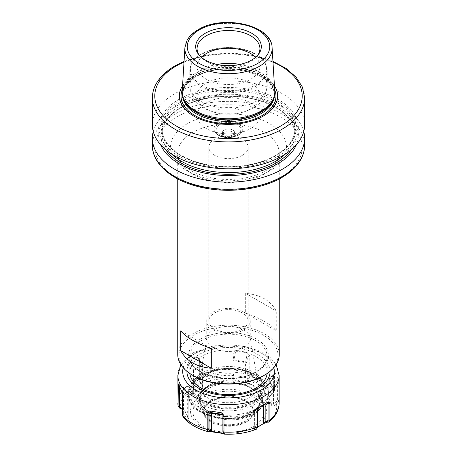 <?xml version="1.0" encoding="UTF-8"?>
<svg xmlns="http://www.w3.org/2000/svg" width="457" height="457" viewBox="0 0 457 457"><rect width="100%" height="100%" fill="white"/><g stroke="black" fill="none" stroke-linecap="round" stroke-linejoin="round"><path stroke-width="0.34" stroke-dasharray="2.29 1.71" d="M242.393 155.317A19.651 11.345 180 0 1 220.982 157.774A19.651 11.345 180 0 1 208.849 147.291A19.651 11.345 180 0 1 214.607 139.271A19.651 11.345 180 0 1 236.018 136.814A19.651 11.345 180 0 1 248.151 147.291A19.651 11.345 180 0 1 242.393 155.317M303.756 131.507A76.136 43.958 0 0 0 252.201 96.398A76.136 43.958 0 0 0 174.665 107.087A76.136 43.958 180 0 0 153.244 131.507M160.653 144.789A69.847 40.325 180 0 1 179.11 106.692A69.847 40.325 0 0 1 262.758 100.066A69.847 40.325 0 0 1 296.347 144.789M277.89 156.317A69.847 40.325 0 0 0 277.89 99.289A69.847 40.325 0 0 0 179.11 99.289A69.847 40.325 180 0 0 179.11 156.317A69.847 40.325 180 0 0 277.89 156.317M304.636 124.841A76.136 43.958 0 0 0 257.634 84.231A76.136 43.958 0 0 0 174.665 93.759A76.136 43.958 180 0 0 152.364 124.841M274.446 85.87A49.173 28.391 0 0 0 193.728 75.908A49.173 28.391 180 0 0 182.554 85.87M274.771 91.086A46.3 26.729 0 0 0 245.455 67.162A46.3 26.729 0 0 0 195.762 73.137A46.3 26.729 180 0 0 182.229 91.086M199.223 55.2A31.419 18.143 0 0 0 199.818 56.022A31.419 18.143 0 0 0 250.716 61.444A31.419 18.143 0 0 0 257.182 56.022A31.419 18.143 0 0 0 257.777 55.2M259.919 48.619L259.919 66.385A31.419 18.143 0 0 1 250.716 79.215A31.419 18.143 180 0 1 216.475 83.145A31.419 18.143 180 0 1 197.081 66.385A31.419 18.143 180 0 1 201.331 57.274M259.919 66.385A31.419 18.143 0 0 0 255.669 57.274M259.919 95.981A31.419 18.143 0 0 1 250.716 108.812A31.419 18.143 180 0 1 216.475 112.742A31.419 18.143 180 0 1 197.081 95.981A31.419 18.143 180 0 1 206.284 83.157A31.419 18.143 0 0 1 240.525 79.221A31.419 18.143 0 0 1 259.919 95.981L259.919 115.718A31.419 18.143 0 0 0 240.525 98.958A31.419 18.143 0 0 0 206.284 102.888A31.419 18.143 180 0 0 197.081 115.718A31.419 18.143 180 0 0 216.475 132.479A31.419 18.143 180 0 0 250.716 128.543A31.419 18.143 0 0 0 259.919 115.718M243.004 115.718A14.504 8.375 0 0 1 238.754 121.636A14.504 8.375 180 0 1 222.947 123.453A14.504 8.375 180 0 1 213.996 115.718A14.504 8.375 180 0 1 218.246 109.794A14.504 8.375 0 0 1 234.053 107.983A14.504 8.375 0 0 1 243.004 115.718L243.004 128.937A14.504 8.375 180 0 1 238.754 134.861A14.504 8.375 180 0 1 222.947 136.677A14.504 8.375 180 0 1 213.996 128.937A14.504 8.375 180 0 1 218.246 123.019A14.504 8.375 180 0 1 234.053 121.202A14.504 8.375 180 0 1 243.004 128.937C242.81 131.582 241.347 133.667 238.605 135.192C231.031 139.117 216.058 139.082 213.996 128.937L213.996 115.718M237.212 134.564A12.322 7.112 180 0 1 219.788 134.564A12.322 7.112 180 0 1 219.788 124.504A12.322 7.112 0 0 1 237.212 124.504A12.322 7.112 0 0 1 237.212 134.564M234.544 132.49A6.044 3.49 0 0 1 232.773 134.958A6.044 3.49 180 0 1 226.186 135.718A6.044 3.49 180 0 1 222.456 132.49A6.044 3.49 180 0 1 224.227 130.028A6.044 3.49 0 0 1 230.814 129.268A6.044 3.49 0 0 1 234.544 132.49L234.544 134.467A6.044 3.49 0 0 0 230.814 131.245A6.044 3.49 0 0 0 224.227 131.999A6.044 3.49 180 0 0 222.456 134.467A6.044 3.49 180 0 0 226.186 137.688A6.044 3.49 180 0 0 232.773 136.934A6.044 3.49 0 0 0 234.544 134.467M279.256 354.512A50.756 29.305 0 0 0 247.923 327.435A50.756 29.305 0 0 0 192.608 333.787A50.756 29.305 0 0 0 177.744 354.512M245.689 293.388L245.689 313.125C260.467 318.283 270.658 324.167 276.262 330.777L276.262 311.04C270.658 300.575 260.467 294.691 245.689 293.388L276.262 311.04M263.535 375.728A49.55 28.608 0 0 0 263.535 335.272A49.55 28.608 0 0 0 193.465 335.272A49.55 28.608 0 0 0 193.465 375.728M180.738 330.885L211.311 348.537M189.889 373.535A38.674 22.33 180 0 1 189.826 372.272A38.674 22.33 180 0 1 201.154 356.489A38.674 22.33 180 0 1 243.301 351.644A38.674 22.33 180 0 1 267.174 372.272A38.674 22.33 180 0 1 267.111 373.535M199.372 379.053L199.372 358.648C199.029 357.305 198.452 356.717 197.653 356.888L192.694 358.905L188.678 361.813L187.079 365.743L187.096 386.433L188.581 390.181L190.403 392.489C191.403 393.557 192.5 393.877 193.705 393.46L202.302 388.496C203.291 387.862 203.405 386.839 202.645 385.422L200.777 383.143L199.372 379.053A50.636 29.237 180 0 1 233.013 373.849L231.842 380.904C231.653 382.241 232.299 383.149 233.79 383.629L245.535 385.445C246.854 385.577 247.865 384.925 248.568 383.492L249.808 376.448A50.636 29.237 180 0 1 274.434 390.666L272.469 394.231L269.282 396.419L268.585 398.75L271.732 405.53C272.064 406.216 272.96 406.199 274.417 405.485L276.931 403.851L278.924 400.64L278.701 380.19L278.627 379.676L272.315 385.988A1.211 0.954 155.1 0 0 271.972 386.736L268.842 379.996L268.842 398.373L268.802 379.818A1.211 0.697 0 0 0 268.842 379.996A1.211 0.954 155.1 0 1 269.184 379.247A1.211 0.314 -135 0 1 269.156 378.962A1.211 0.314 -135 0 1 269.699 379.144A1.211 0.697 0 0 0 268.802 379.818A1.211 1.211 0 0 1 269.156 378.962L274.646 373.175L273.657 375.186L275.091 373.032M275.291 372.849L278.627 379.676M274.434 390.666L274.434 374.203M249.808 376.448L249.808 356.037L247.351 352.735L245.563 362.612L233.893 360.807L233.893 383.132L233.036 380.561L234.098 375.014L234.098 354.324L235.132 351.09L233.013 353.444L234.098 354.324L233.036 359.95A1.211 0.697 0 0 0 232.996 360.133A1.211 0.697 0 0 0 233.893 360.807L233.984 359.91L233.019 359.91L233.036 380.561L231.842 380.904M235.132 351.09L247.351 352.735M233.013 373.849L233.013 353.444M199.372 358.648L199.201 380.413L200.24 383.063L202.097 385.348L202.451 386.953L202.097 388.05L193.551 392.98L189.986 388.987L188.941 386.331L188.941 365.64L188.341 362.264M197.653 356.888L202.097 364.737A1.211 0.697 180 0 1 202.451 365.234A1.211 0.697 180 0 1 202.097 365.726L193.551 370.661L193.705 393.46M187.079 365.743L188.941 365.64L191.837 370.661A1.211 0.697 0 0 0 193.551 370.661A1.211 0.697 60 0 0 193.3 369.816L191.837 370.661L191.837 391.266L190.403 392.489M183.188 417.132L184.531 418.144L187.062 419L187.301 417.218L184.771 416.401L183.343 414.568L183.343 393.877L181.709 391.249M225.158 433.927L223.964 432.465L223.284 432.716L224.45 434.15L225.17 433.864L223.873 433.607M257.674 427.141L254.698 428.677C253.709 429.14 253.595 429.38 254.355 429.409L256.223 429.237L256.76 427.535L254.903 427.678L254.903 428.409L257.697 426.975M178.887 385.502L179.59 385.794L179.59 387.148M178.299 383.903L179.59 385.794L183.548 388.524A1.211 0.697 180 0 1 185.028 389.016L188.158 395.756L188.158 418.081L188.198 395.939A1.211 0.697 0 0 0 188.158 395.756A1.211 0.954 -24.9 0 0 188.084 395.431L184.959 388.69A1.211 0.954 -24.9 0 1 185.028 389.016L185.028 411.34L188.158 418.081L187.301 417.218L187.301 396.613A1.211 0.697 0 0 0 188.198 395.939A1.211 1.211 0 0 0 188.084 395.431A1.211 0.954 -24.9 0 0 187.816 395.111A1.211 0.674 124.6 0 1 187.301 396.613L183.343 393.877L182.566 394.859M184.531 418.144L184.771 416.401M254.64 428.038L253.881 429.18L254.355 429.409L254.903 427.678L254.903 428.409L254.903 410.032L258.851 407.753M187.062 419C188.25 419.337 188.701 419.143 188.415 418.423L184.965 411.072L182.566 409.341M188.581 390.181L189.986 388.987M202.302 388.496L202.097 365.726A1.211 0.697 60 0 0 201.845 364.88L193.3 369.816L188.678 361.813M246.26 421.994A25.112 14.498 180 0 1 210.74 421.994A25.112 14.498 180 0 1 210.74 401.492A25.112 14.498 180 0 1 220.125 398.076A25.112 14.498 180 0 1 236.875 398.076A25.112 14.498 180 0 1 246.26 421.994M246.003 421.485A24.752 14.287 180 0 1 219.029 424.587A24.752 14.287 180 0 1 203.748 411.386A24.752 14.287 180 0 1 205.244 406.49A24.752 14.287 180 0 1 210.997 401.28A24.752 14.287 180 0 1 251.756 406.49A24.752 14.287 180 0 1 253.252 411.386A24.752 14.287 180 0 1 246.003 421.485M251.093 416.31A24.752 14.287 180 0 0 253.252 410.477A24.752 14.287 180 0 0 237.971 397.276A24.752 14.287 180 0 0 210.997 400.372A24.752 14.287 0 0 0 203.748 410.477A24.752 14.287 0 0 0 205.907 416.31A24.752 14.287 0 0 0 246.003 420.583A24.752 14.287 180 0 0 251.093 416.31L257.257 408.352A31.504 18.189 180 0 1 250.773 413.791A31.504 18.189 0 0 1 199.743 408.352A31.504 18.189 0 0 1 206.227 388.067A31.504 18.189 180 0 1 246.363 385.948A31.504 18.189 180 0 1 257.257 408.352C260.587 402.8 261.078 398.355 258.742 395.025A31.562 18.223 180 0 1 250.819 413.122A31.562 18.223 180 0 1 208.426 414.299L203.771 410.215A31.419 18.143 180 0 1 201.548 407.444L200.04 404.005A31.419 18.143 180 0 1 199.64 401.126A31.419 18.143 180 0 1 236.052 383.212L241.839 384.183A31.419 18.143 180 0 1 246.637 385.468L251.584 387.73L243.398 384.046L228.797 381.863C220.108 381.886 212.625 383.657 206.335 387.176C198.464 391.94 196.693 397.316 196.87 400.521C196.887 403.28 197.841 405.89 199.743 408.352L205.907 416.31M260.753 404.531L253.292 411.294L240.788 415.761L226.506 416.59L223.227 416.224A31.744 18.326 180 0 1 199.429 396.939A31.744 18.326 180 0 1 228.426 380.195A31.744 18.326 180 0 1 261.827 393.934L260.753 404.531L262.484 398.898L261.513 394.477A31.419 18.143 0 0 0 253.281 386.125A31.419 18.143 0 0 0 219.04 382.195A31.419 18.143 0 0 0 199.64 398.955A31.419 18.143 0 0 0 208.843 411.78A31.419 18.143 0 0 0 223.307 416.533C234.567 417.904 244.558 416.196 253.281 411.409L260.581 404.936L262.484 398.898L262.484 401.72A31.419 18.143 180 0 0 253.281 388.89A31.419 18.143 180 0 0 252.858 388.65L251.584 387.73M262.484 401.72A31.419 18.143 180 0 1 243.09 418.475A31.419 18.143 180 0 1 208.843 414.545A31.419 18.143 180 0 1 208.426 414.299M252.858 388.65A31.562 18.223 180 0 1 258.742 395.025M191.757 387.719A36.743 21.211 180 0 1 202.52 372.718A36.743 21.211 180 0 1 242.558 368.119A36.743 21.211 180 0 1 265.243 387.719A36.743 21.211 180 0 1 254.48 402.72A36.743 21.211 180 0 1 214.442 407.313A36.743 21.211 180 0 1 191.757 387.719L191.757 389.638A36.743 21.211 0 0 1 202.52 374.643L200.297 375.922A39.879 23.027 180 0 1 256.703 375.922A39.879 23.027 180 0 1 268.379 392.203A39.879 23.027 180 0 1 256.703 408.484A39.879 23.027 0 0 1 213.236 413.476A39.879 23.027 0 0 1 188.621 392.203L188.621 395.008A39.879 23.027 0 0 0 213.236 416.281A39.879 23.027 0 0 0 256.703 411.289A39.879 23.027 180 0 0 265.608 403.44A39.879 23.027 180 0 0 268.379 395.008L266.065 403.177L256.2 412.397C233.424 426.729 187.444 416.384 188.621 395.008A39.879 23.027 0 0 1 200.297 378.727A39.879 23.027 180 0 1 243.764 373.735A39.879 23.027 180 0 1 268.379 395.008L268.379 392.203M265.243 387.719L265.243 389.638A36.743 21.211 180 0 0 254.48 374.643A36.743 21.211 180 0 0 202.52 374.643L200.297 375.922A39.879 23.027 0 0 0 188.621 392.203M191.757 389.638A36.743 21.211 0 0 0 214.442 409.238A36.743 21.211 0 0 0 254.48 404.639A36.743 21.211 180 0 0 265.243 389.638M206.747 320.963A21.753 12.562 180 0 1 213.116 312.08A21.753 12.562 0 0 1 236.823 309.36A21.753 12.562 0 0 1 250.253 320.963A21.753 12.562 0 0 1 243.884 329.84A21.753 12.562 180 0 1 220.177 332.565A21.753 12.562 180 0 1 206.747 320.963L206.747 338.911A21.753 12.562 180 0 0 220.177 350.519A21.753 12.562 180 0 0 243.884 347.794A21.753 12.562 0 0 0 250.253 338.911A21.753 12.562 0 0 0 250.145 337.666A21.753 12.562 0 0 0 235.812 327.086A21.753 12.562 0 0 0 213.116 330.034A21.753 12.562 180 0 0 206.855 337.666L198.875 383.806A29.774 17.189 0 0 0 215.75 401.046A29.774 17.189 0 0 0 249.556 397.67A29.774 17.189 0 0 0 258.125 383.806A29.774 17.189 0 0 0 238.514 369.325A29.774 17.189 0 0 0 207.444 373.358A29.774 17.189 0 0 0 198.875 383.806C198.469 381.738 201.086 378.676 206.718 374.62C223.005 363.618 258.445 372.141 258.125 383.806L250.145 337.666M206.747 338.911A21.753 12.562 180 0 1 206.855 337.666M242.393 328.983A19.651 11.345 0 0 0 248.151 320.963A19.651 11.345 0 0 0 236.018 310.48A19.651 11.345 0 0 0 214.607 312.942A19.651 11.345 180 0 0 208.849 320.963A19.651 11.345 180 0 0 220.982 331.445A19.651 11.345 180 0 0 242.393 328.983M223.227 416.224L223.233 416.224C208.335 413.362 200.474 407.604 199.64 398.955L199.64 401.126L199.858 399.052A31.43 18.149 180 0 0 200.029 404.102L201.548 407.444M199.858 399.052A31.43 18.149 180 0 1 236.052 383.309L236.052 383.212M241.839 384.183L236.052 383.309M254.698 428.677L254.549 410.523A1.211 0.697 180 0 1 254.903 410.032A1.211 0.697 -120 0 1 255.155 409.478L259.765 406.816L255.155 409.478A1.211 1.211 0 0 0 254.549 410.523A1.211 0.697 180 0 0 254.903 411.014A1.211 0.988 -120 0 1 255.155 409.478M257.799 426.09L256.76 427.535M257.679 410.095L257.799 409.621M258.428 408.307L257.799 409.346L254.903 411.014L254.903 427.678M274.417 405.485L273.452 403.891L271.972 405.113L268.842 398.373L269.699 395.802L272.229 394.202L273.657 391.929L273.657 375.186L269.699 379.144L269.938 395.831M276.931 403.851L275.982 402.291L273.452 403.891L273.452 387.233A1.211 0.697 180 0 1 271.972 386.736L271.732 405.53M278.936 383.897L277.41 383.274L277.41 400.018L275.982 402.291M278.701 380.19L277.41 383.274L273.452 387.233A1.211 0.314 -135 0 1 272.315 385.988L269.184 379.247L275.497 372.935M269.282 396.419L269.699 395.802M268.585 398.75L268.842 398.373M248.568 383.492L247.048 382.726L245.563 384.937L233.893 383.132L233.79 383.629M249.214 380.801L247.723 380.053L247.048 382.726L247.048 362.121A1.211 0.697 180 0 1 245.563 362.612L245.535 385.445M249.808 356.037L248.105 356.489L248.105 377.179L247.723 380.053M247.854 353.061L248.105 356.489L247.048 362.121L233.984 359.91L235.675 350.93M232.55 378.225L233.716 377.888M234.207 353.609L233.019 359.91A1.211 1.211 0 0 0 232.996 360.133L233.036 380.561M202.645 385.422L202.097 385.348L202.285 364.629L201.845 364.88L197.224 356.877M200.777 383.143L200.24 383.063M182.583 409.346L183.548 409.129L185.268 411.643M182.566 408.815L183.548 409.129L183.548 388.524A1.211 0.674 124.6 0 1 184.548 388.204A1.211 0.674 124.6 0 1 184.685 388.37A1.211 0.954 -24.9 0 1 184.959 388.69A1.211 1.211 0 0 0 184.548 388.204L178.321 383.903M188.415 418.423L188.158 418.081M223.284 432.716L223.016 414.448A1.211 1.165 135 0 1 223.964 415.801A1.211 0.697 0 0 0 224.004 415.624A1.211 0.697 0 0 0 223.107 414.95L222.902 414.916M223.107 433.327L224.004 432.67L224.004 415.624A1.211 1.211 0 0 0 223.65 414.767L222.062 413.179M245.689 313.125L276.262 330.777M280.627 177.39A73.72 42.564 0 0 0 280.627 117.198A73.72 42.564 0 0 0 176.373 117.198A73.72 42.564 0 0 0 176.373 177.39A73.72 42.564 0 0 0 280.627 177.39M269.516 170.975A58.01 33.492 180 0 1 187.484 170.975A58.01 33.492 180 0 1 187.484 123.613A58.01 33.492 180 0 1 269.516 123.613A58.01 33.492 180 0 1 269.516 170.975M304.636 145.32A76.136 43.958 0 0 0 257.634 104.71A76.136 43.958 0 0 0 174.665 114.239A76.136 43.958 0 0 0 152.364 145.32M165.571 149.582A67.676 39.074 180 0 1 180.646 107.578A67.676 39.074 180 0 1 265.654 102.545A67.676 39.074 180 0 1 291.429 149.582M171.575 154.026A66.471 38.377 180 0 1 162.029 134.221A66.471 38.377 180 0 1 181.498 107.081A66.471 38.377 180 0 1 253.938 98.763A66.471 38.377 180 0 1 294.971 134.221A66.471 38.377 180 0 1 285.425 154.026M181.498 101.654A66.471 38.377 180 0 1 253.938 93.337A66.471 38.377 180 0 1 294.971 128.794A66.471 38.377 180 0 1 275.502 155.928A66.471 38.377 180 0 1 203.062 164.246A66.471 38.377 180 0 1 162.029 128.794A66.471 38.377 180 0 1 181.498 101.654M180.646 100.174A67.676 39.074 180 0 1 276.354 100.174A67.676 39.074 180 0 1 276.354 155.431A67.676 39.074 180 0 1 180.646 155.431A67.676 39.074 180 0 1 180.646 100.174M304.636 97.958A76.136 43.958 0 0 0 257.634 57.342A76.136 43.958 0 0 0 174.665 66.871A76.136 43.958 0 0 0 152.364 97.958M272.983 62.043A73.72 42.564 0 0 0 184.017 62.043M274.697 89.875A47.465 27.403 0 0 0 241.467 69.818A47.465 27.403 0 0 0 194.939 76.799A47.465 27.403 180 0 0 182.303 89.875M182.72 96.021A45.814 26.449 180 0 1 182.686 95.005A45.814 26.449 180 0 1 196.104 76.302A45.814 26.449 0 0 1 246.032 70.567A45.814 26.449 0 0 1 274.314 95.005C276.953 73.491 222.131 59.81 195.802 76.965C187.147 82.186 182.771 88.201 182.686 95.005L182.686 93.662A45.814 26.449 180 0 1 196.104 74.959A45.814 26.449 0 0 1 246.032 69.224A45.814 26.449 0 0 1 274.314 93.662L274.314 95.005A45.814 26.449 0 0 1 274.28 96.021M273.846 97.444A45.814 26.449 0 0 0 274.314 93.662L273.532 98.375A45.866 26.477 0 0 0 250.002 69.967A45.866 26.477 0 0 0 196.07 74.634A45.866 26.477 180 0 0 183.468 98.375L182.686 93.662A45.814 26.449 180 0 0 183.154 97.444M197.653 30.71A43.626 25.186 0 0 0 184.902 47.625M272.098 47.625A43.626 25.186 0 0 0 246.049 25.461A43.626 25.186 0 0 0 200.149 29.374M255.417 85.059A38.068 21.976 0 0 0 255.417 53.977A38.068 21.976 0 0 0 201.583 53.977A38.068 21.976 180 0 0 201.583 85.059A38.068 21.976 180 0 0 255.417 85.059M239.948 64.403A38.674 22.33 0 0 1 267.174 85.727C265.923 96.553 261.147 104.03 252.841 108.155C241.644 114.101 229.414 115.644 216.138 112.788C203.422 109.537 191.072 102.562 189.826 85.727A38.674 22.33 180 0 0 213.699 106.355A38.674 22.33 180 0 0 255.846 101.517A38.674 22.33 0 0 0 267.174 85.727L267.174 70.378A38.674 22.33 0 0 1 255.846 86.162A38.674 22.33 180 0 1 213.699 91.006A38.674 22.33 180 0 1 189.826 70.378A38.674 22.33 180 0 1 201.154 54.589A38.674 22.33 0 0 1 243.301 49.75A38.674 22.33 0 0 1 267.174 70.378C266.517 61.232 259.656 54.492 246.58 50.167C240.988 48.448 235.029 47.568 228.711 47.539C218.155 47.585 209.055 49.756 201.406 54.035C196.841 56.674 193.574 59.833 191.597 63.5L189.826 70.378L189.826 85.727A38.674 22.33 180 0 1 201.154 69.938A38.674 22.33 0 0 1 217.052 64.403M238.24 135.158A13.779 7.952 180 0 1 218.76 135.158A13.779 7.952 180 0 1 218.76 123.91A13.779 7.952 180 0 1 238.24 123.91A13.779 7.952 180 0 1 238.24 135.158M279.256 178.927L279.256 153.215A50.756 29.305 0 0 1 264.392 173.934A50.756 29.305 180 0 1 209.078 180.287A50.756 29.305 180 0 1 177.744 153.215A50.756 29.305 180 0 1 192.608 132.49A50.756 29.305 0 0 1 247.923 126.138A50.756 29.305 0 0 1 279.256 153.215L278.187 158.299C276.491 162.583 272.395 166.685 265.894 170.615C251.864 179.013 227.437 181.937 208.169 177.145C199.743 175.1 192.848 172.146 187.473 168.273L181.338 162.521C178.807 159.087 177.607 155.986 177.744 153.215L177.744 178.927M200.297 339.214A39.879 23.027 180 0 1 256.703 339.214A39.879 23.027 180 0 1 256.703 371.781A39.879 23.027 180 0 1 200.297 371.781A39.879 23.027 180 0 1 200.297 339.214M201.154 340.699A38.674 22.33 180 0 1 243.301 335.855A38.674 22.33 180 0 1 267.174 356.483A38.674 22.33 180 0 1 255.846 372.272A38.674 22.33 180 0 1 213.699 377.111A38.674 22.33 180 0 1 189.826 356.483A38.674 22.33 180 0 1 201.154 340.699M270.076 371.324A41.576 24.004 180 0 0 244.284 349.279A41.576 24.004 180 0 0 199.103 354.512A41.576 24.004 0 0 0 186.924 371.324M183.171 367.696A45.803 26.443 0 0 1 196.11 352.787A45.803 26.443 180 0 1 242.947 346.389A45.803 26.443 180 0 1 273.829 367.696M177.864 375.431A50.636 29.237 180 0 1 192.694 354.758A50.636 29.237 180 0 1 247.877 348.423A50.636 29.237 180 0 1 279.136 375.431M278.936 400.361A50.636 29.237 180 0 1 279.136 402.971M187.079 386.154A50.636 29.237 0 0 0 177.864 402.971M201.074 383.492A48.219 27.837 180 0 1 232.424 378.642M249.134 381.224A48.219 27.837 180 0 1 272.081 394.477M276.559 404.119A48.219 27.837 180 0 1 268.156 422.222M199.372 379.344L199.201 380.413M187.096 386.433L188.941 386.331M188.844 390.552A48.219 27.837 0 0 0 180.441 408.655M184.919 418.298A48.219 27.837 0 0 0 207.866 431.551M224.576 434.133A48.219 27.837 0 0 0 255.926 429.283M178.373 384.011L184.685 388.37L187.816 395.111L181.503 390.752M182.572 415.544L183.343 414.568M201.646 395.711A37.982 21.93 0 0 0 201.646 426.718A37.982 21.93 0 0 0 255.354 426.718A37.982 21.93 180 0 0 255.354 395.711A37.982 21.93 180 0 0 201.646 395.711M197.995 391.169L197.824 390.724M203.354 397.224A35.566 20.531 180 0 1 253.646 397.224A35.566 20.531 180 0 1 253.646 426.261A35.566 20.531 0 0 1 203.354 426.261A35.566 20.531 0 0 1 203.354 397.224M246.637 385.468A30.665 17.703 180 0 0 206.815 387.228A30.665 17.703 0 0 0 203.771 410.215M226.506 416.59L223.233 416.224L223.307 416.533M261.827 393.934A0.725 0.571 156.2 0 0 261.513 394.477M202.011 381.686A37.463 21.628 0 0 0 202.011 412.277A37.463 21.628 0 0 0 254.989 412.277A37.463 21.628 180 0 0 254.989 381.686A37.463 21.628 180 0 0 202.011 381.686M253.281 402.371A35.046 20.234 0 0 0 253.281 373.752A35.046 20.234 0 0 0 203.719 373.752A35.046 20.234 0 0 0 203.719 402.371A35.046 20.234 0 0 0 253.281 402.371M204.907 374.437A33.367 19.263 0 0 0 204.907 401.68A33.367 19.263 0 0 0 252.093 401.68A33.367 19.263 0 0 0 252.093 374.437A33.367 19.263 0 0 0 204.907 374.437M278.924 400.64L277.41 400.018M274.428 390.958L273.657 391.929M249.79 376.734L248.105 377.179M233.024 374.14L234.098 375.014M222.902 414.745L223.964 415.801L223.964 432.465M294.971 134.221C294.274 120.162 283.249 109.257 261.895 101.505C236.646 92.771 201.623 95.462 181.252 107.635C168.627 115.198 162.224 124.064 162.029 134.221L162.029 128.794C161.584 143.824 179.418 158.922 205.067 164.212C228.974 169.564 257.931 165.914 275.748 155.374C288.373 147.811 294.776 138.951 294.971 128.794L294.971 134.221M199.818 56.022L198.544 54.377M197.081 48.619L197.081 66.385M257.182 56.022L258.456 54.377M197.081 95.981L197.081 115.718M222.456 132.49L222.456 134.467M272.943 61.369L263.98 58.113L246.917 54.303L228.791 52.978L205.296 55.097L184.057 61.369M267.174 372.272L267.174 356.483C267.099 362.23 263.409 367.308 256.097 371.718C233.87 386.205 187.587 374.643 189.826 356.483L189.826 372.272M180.869 364.64L193.694 352.547L215.264 345.212L239.954 344.944L261.941 351.787L270.276 357.551L276.131 364.64M202.451 386.953L202.451 365.234A1.211 1.211 0 0 0 202.285 364.629L198.407 357.911M220.125 398.076L210.831 401.452L205.244 406.49M203.748 410.477L203.748 411.386M253.252 410.477L253.252 411.386M236.875 398.076C244.164 399.698 249.122 402.508 251.756 406.49M254.48 374.643L256.703 375.922M250.253 320.963L250.253 338.911M248.151 147.291L248.151 320.963M208.849 147.291L208.849 320.963M273.96 374.609L274.646 373.175M184.685 410.666L184.965 411.072M224.376 432.968L225.17 433.864"/><path stroke-width="0.69" d="M153.244 131.507A76.136 43.958 180 0 0 152.364 138.168A76.136 43.958 180 0 0 199.366 178.784A76.136 43.958 180 0 0 282.335 169.256A76.136 43.958 0 0 0 304.636 138.168A76.136 43.958 0 0 0 303.756 131.507M296.347 144.789A69.847 40.325 0 0 1 277.89 163.72A69.847 40.325 180 0 1 209.683 174.043A69.847 40.325 180 0 1 160.653 144.789M184.057 61.369L175.162 65.768C166.045 71.046 159.556 77.364 155.683 84.734C153.483 89.012 152.375 93.422 152.364 97.958L152.364 124.841A76.136 43.958 180 0 0 199.366 165.451A76.136 43.958 180 0 0 282.335 155.923A76.136 43.958 0 0 0 304.636 124.841L304.636 97.958L302.454 87.178L296.107 77.164L286.082 68.43L272.943 61.369M182.554 85.87A49.173 28.391 180 0 0 201.771 119.808A49.173 28.391 180 0 0 263.272 116.055A49.173 28.391 0 0 0 274.446 85.87M273.96 97.101L273.532 98.375A45.866 26.477 0 0 1 260.93 112.079A45.866 26.477 180 0 1 215.058 118.677A45.866 26.477 180 0 1 183.468 98.375L183.04 97.101A46.3 26.729 180 0 0 214.933 117.592A46.3 26.729 180 0 0 261.238 110.937A46.3 26.729 0 0 0 273.96 97.101A46.3 26.729 0 0 0 274.771 91.086L272.098 47.625C272.024 24.901 222.628 14.304 198.149 29.699C193.02 32.658 189.301 36.246 186.993 40.45L184.902 47.625A43.626 25.186 0 0 0 211.094 71.618A43.626 25.186 0 0 0 259.348 66.328A43.626 25.186 0 0 0 272.098 47.625M183.04 97.101A46.3 26.729 180 0 1 182.229 91.086L184.902 47.625M205.296 33.247A32.818 18.948 0 0 0 198.544 54.377A32.818 18.948 0 0 0 251.704 60.044A32.818 18.948 0 0 0 258.456 54.377A32.818 18.948 0 0 0 247.111 31.042A32.818 18.948 0 0 0 205.296 33.247M257.777 55.2A31.419 18.143 0 0 0 259.919 48.619A31.419 18.143 0 0 0 240.525 31.859A31.419 18.143 0 0 0 206.284 35.789A31.419 18.143 0 0 0 197.081 48.619A31.419 18.143 0 0 0 199.223 55.2M201.331 57.274A31.419 18.143 180 0 1 206.284 53.56A31.419 18.143 0 0 1 255.669 57.274M177.744 178.927L177.744 354.512A50.756 29.305 0 0 0 192.608 375.231A50.756 29.305 0 0 0 264.392 375.231L264.392 375.231A50.756 29.305 0 0 0 279.256 354.512L279.256 178.927M264.392 375.231L263.535 375.728L264.392 375.231M192.608 375.231L193.465 375.728A49.55 28.608 0 0 0 263.535 375.728M211.311 368.268L211.311 348.537C196.533 343.373 186.342 337.489 180.738 330.885L180.738 350.622L211.311 368.268C196.533 366.965 186.342 361.081 180.738 350.622M267.111 373.535A38.674 22.33 180 0 1 255.846 388.062A38.674 22.33 180 0 1 241.462 393.311A38.674 22.33 180 0 1 215.538 393.311A38.674 22.33 180 0 1 189.889 373.535M268.659 401.829L263.7 404.542A1.211 0.697 -120 0 0 263.449 405.096L263.449 423.473L265.163 421.754L267.014 421.617L268.059 420.166L268.059 403.422L268.659 401.829L269.921 403.325L268.059 403.422L265.163 405.096A1.211 0.697 0 0 0 263.449 405.096L258.851 407.753M276.131 364.64L279.136 375.431L279.136 402.971A50.636 29.237 180 0 1 269.921 419.789L269.921 403.325M182.583 409.346L180.069 408.524L178.076 405.862L178.356 383.966M223.873 433.607L208.432 431.339L207.752 431.568C196.967 428.626 188.775 423.816 183.188 417.132L182.572 415.544L182.566 394.859L181.709 391.249L178.373 384.011M207.192 413.025L208.895 412.574L208.895 429.317L209.277 430.545L207.786 431.574L207.192 429.489L207.192 413.025L209.649 410.952L211.437 413.145L222.902 414.916M222.062 413.179L223.987 415.624L221.325 412.757L209.649 410.952M223.21 433.544L223.107 432.659L224.45 434.15L223.976 432.362L223.987 415.624M224.456 434.15C236.058 434.653 246.734 432.985 256.491 429.152L257.628 427.152L257.628 410.42L259.348 407.204L263.7 404.542A1.211 0.988 -120 0 1 265.163 405.096L265.163 421.754L266.597 422.342L263.295 423.713L257.674 427.141M268.322 401.874L263.7 404.542L268.322 401.874M269.921 419.789L269.082 421.874L266.597 422.342M279.136 375.431A50.636 29.237 180 0 1 264.306 396.105A50.636 29.237 180 0 1 209.123 402.44A50.636 29.237 180 0 1 177.864 375.431L178.104 406.084L179.59 406.484L181.018 408.312L182.566 408.815M257.599 427.638L257.799 426.09L257.599 427.638M178.064 385.165L178.887 385.502M179.59 387.148L179.59 406.484M263.295 423.713L257.697 426.975M257.628 410.42L257.679 410.095M257.799 409.621L257.799 426.09M259.348 407.204L257.651 410.266M268.419 422.194L267.014 421.617M180.069 408.524L181.018 408.312M208.432 431.339L209.952 430.3L211.437 431.522L223.57 433.23M209.277 430.545L209.952 430.3L209.952 413.636A1.211 0.697 180 0 1 211.437 413.145L211.465 431.728M209.146 411.037L208.895 412.574L209.952 413.636A1.211 1.165 135 0 1 211.345 412.642L222.816 414.419M223.284 432.716L222.902 431.488L222.902 414.745M282.335 176.402A76.136 43.958 0 0 0 304.636 145.32C304.625 149.856 303.517 154.26 301.317 158.545C297.444 165.908 290.955 172.232 281.838 177.51C261.747 189.341 230.008 193.448 203.296 187.787C173.769 181.96 152.072 164.611 152.364 145.32A76.136 43.958 0 0 0 199.366 185.93A76.136 43.958 0 0 0 282.335 176.402M291.429 149.582A67.676 39.074 180 0 1 276.354 162.835A67.676 39.074 180 0 1 165.571 149.582M285.425 154.026A66.471 38.377 180 0 1 275.502 161.355A66.471 38.377 180 0 1 171.575 154.026M152.364 97.958A76.136 43.958 0 0 0 199.366 138.568A76.136 43.958 0 0 0 282.335 129.04A76.136 43.958 0 0 0 304.636 97.958M184.017 62.043A73.72 42.564 0 0 0 176.373 65.888A73.72 42.564 0 0 0 176.373 126.075A73.72 42.564 0 0 0 280.627 126.075A73.72 42.564 0 0 0 272.983 62.043M182.303 89.875A47.465 27.403 180 0 0 205.382 120.111A47.465 27.403 180 0 0 262.061 115.558A47.465 27.403 0 0 0 274.697 89.875M274.28 96.021A45.814 26.449 0 0 1 260.896 113.707A45.814 26.449 180 0 1 211.78 119.631A45.814 26.449 180 0 1 182.72 96.021M183.154 97.444A45.814 26.449 180 0 0 214.042 118.763A45.814 26.449 180 0 0 260.896 112.365A45.814 26.449 0 0 0 273.846 97.444M199.355 29.819A41.216 23.793 0 0 0 199.355 63.472A41.216 23.793 0 0 0 257.645 63.472A41.216 23.793 0 0 0 257.645 29.819A41.216 23.793 0 0 0 199.355 29.819M200.149 29.374A43.626 25.186 0 0 0 197.653 30.71M239.948 64.403A38.674 22.33 0 0 0 217.052 64.403M186.924 371.324A41.576 24.004 0 0 0 212.465 393.626A41.576 24.004 0 0 0 257.897 388.456A41.576 24.004 180 0 0 270.076 371.324M273.829 367.696A45.803 26.443 180 0 1 260.89 390.181A45.803 26.443 0 0 1 207.981 395.122A45.803 26.443 0 0 1 183.171 367.696M177.864 402.971A50.636 29.237 0 0 0 178.064 405.576M182.566 415.27A50.636 29.237 0 0 0 207.192 429.489M223.987 432.088A50.636 29.237 0 0 0 257.628 426.884M269.904 420.069L268.059 420.166M207.21 429.769L208.895 429.317M221.325 412.757L222.708 414.139M223.976 432.362L222.902 431.488M304.636 138.168L304.636 145.32M152.364 138.168L152.364 145.32M241.462 393.311C232.819 395.025 224.181 395.025 215.538 393.311M180.869 364.64L177.864 375.431M269.082 421.874C275.714 416.287 279.067 409.986 279.136 402.971"/></g></svg>
